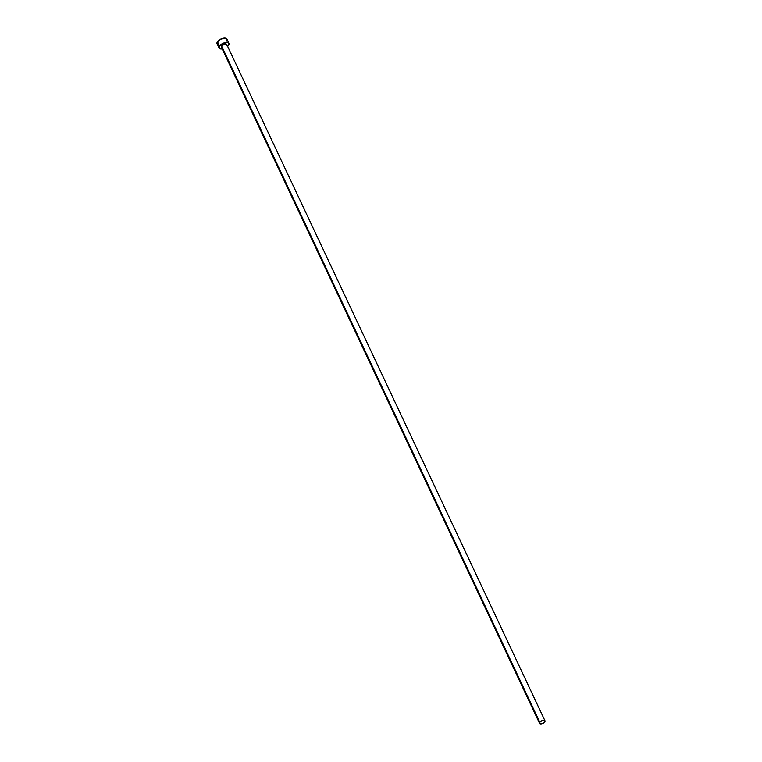 <?xml version="1.0" encoding="UTF-8"?>
<svg xmlns="http://www.w3.org/2000/svg" width="762" height="762" viewBox="0 0 762 762"><rect width="100%" height="100%" fill="white"/><g stroke="black" fill="none" stroke-linecap="round" stroke-linejoin="round"><path stroke-width="1.14" d="M222.294 47.511L221.371 47.101L221.532 45.872A2.991 1.429 154.8 0 0 221.304 46.977L539.582 723.367A2.991 1.429 -25.2 0 1 539.81 722.262L221.532 45.872L225.257 43.901L226.638 44.31L226.485 45.539M544.992 720.823L226.714 44.434A2.991 1.429 154.8 0 0 224.342 44.063A2.991 1.429 154.8 0 0 221.532 45.872L539.81 722.262A2.991 1.429 -25.2 0 1 542.63 720.452A2.991 1.429 -25.2 0 1 544.992 720.823A2.991 1.429 -25.2 0 1 544.763 721.928A2.991 1.429 -25.2 0 1 541.953 723.738A2.991 1.429 -25.2 0 1 539.582 723.367M228.924 43.386L226.885 39.072A5.439 2.591 154.8 0 0 222.59 38.395A5.439 2.591 154.8 0 0 217.475 41.681A5.439 2.591 154.8 0 0 217.056 43.701L219.085 48.016A5.439 2.591 -25.2 0 1 219.504 46.006L217.475 41.681L219.504 46.006A5.439 2.591 -25.2 0 1 224.628 42.71A5.439 2.591 -25.2 0 1 228.924 43.386A5.439 2.591 -25.2 0 1 228.505 45.406A5.439 2.591 -25.2 0 1 227.628 46.387M222.218 48.939A5.439 2.591 -25.2 0 1 219.085 48.016M227.295 46.682L228.867 44.767L228.79 43.167L227.105 42.424L223.39 43.139L220.713 44.72L218.98 47.234L220.189 48.854L222.656 48.863M227 39.853L226.762 38.852L225.076 38.11L220.389 39.272L217.113 42.32L216.97 43.453L218.151 44.529M226.476 41.081L226.828 40.453M544.763 721.928L544.706 720.5L542.496 720.49L540.106 721.9L539.544 723.233L542.087 723.7L544.763 721.928"/></g></svg>
